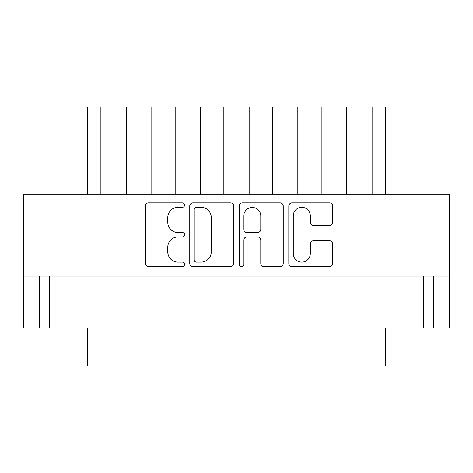 <?xml version="1.0" encoding="UTF-8"?>
<svg xmlns="http://www.w3.org/2000/svg" width="473" height="473" viewBox="0 0 473 473"><rect width="100%" height="100%" fill="white"/><g stroke="black" fill="none" stroke-linecap="round" stroke-linejoin="round"><path stroke-width="0.71" d="M293.272 253.587A8.52 8.52 0 0 0 301.792 262.107A8.52 8.52 0 0 0 310.312 253.587L310.312 243.95A3.187 3.187 0 0 1 313.493 240.769L329.575 240.769A3.187 3.187 0 0 1 332.761 243.95L332.761 263.378A3.187 3.187 0 0 1 329.575 266.565L291.995 266.565A3.187 3.187 0 0 1 288.814 263.378L288.814 206.051A3.187 3.187 0 0 1 291.995 202.87L329.575 202.87A3.187 3.187 0 0 1 332.761 206.051L332.761 222.133A3.187 3.187 0 0 1 329.575 225.319L313.493 225.319A3.187 3.187 0 0 1 310.312 222.133L310.312 215.848A8.52 8.52 0 0 0 301.792 207.328A8.52 8.52 0 0 0 293.272 215.848L293.272 253.587M241.514 266.565A2.229 2.229 0 0 0 243.743 264.336L243.743 240.13A3.187 3.187 0 0 1 246.93 236.943L257.602 236.943A3.187 3.187 0 0 1 260.783 240.13L260.783 263.378A3.187 3.187 0 0 0 263.969 266.565L280.051 266.565A3.187 3.187 0 0 0 283.238 263.378L283.238 206.051A3.187 3.187 0 0 0 280.051 202.87L242.472 202.87A3.187 3.187 0 0 0 239.285 206.051L239.285 264.336A2.229 2.229 0 0 0 241.514 266.565M233.715 263.378L233.715 206.051A3.187 3.187 0 0 0 230.528 202.87L192.949 202.87A3.187 3.187 0 0 0 189.762 206.051L189.762 263.378A3.187 3.187 0 0 0 192.949 266.565L230.528 266.565A3.187 3.187 0 0 0 233.715 263.378M449.35 276.084L23.65 276.084L23.65 194.32L449.35 194.32L449.35 328.002L423.394 328.002L423.394 276.084M177.978 207.328L182.359 207.328A2.229 2.229 0 0 0 184.588 205.099A2.229 2.229 0 0 0 182.359 202.87L148.516 202.87A3.187 3.187 0 0 0 145.335 206.051L145.335 263.378A3.187 3.187 0 0 0 148.516 266.565L182.359 266.565A2.229 2.229 0 0 0 184.588 264.336A2.229 2.229 0 0 0 182.359 262.107L177.978 262.107A10.193 10.193 0 0 1 167.785 251.914L167.785 247.137A10.193 10.193 0 0 1 177.978 236.943L182.359 236.943A2.229 2.229 0 0 0 184.588 234.714A2.229 2.229 0 0 0 182.359 232.485L177.978 232.485A10.193 10.193 0 0 1 167.785 222.292L167.785 217.515A10.193 10.193 0 0 1 177.978 207.328M23.65 276.084L23.65 328.002L39.224 328.002L39.224 276.084L39.224 328.002L87.245 328.002L87.245 365.96L385.755 365.96L385.755 328.002L423.394 328.002M433.776 276.084L433.776 328.002M87.245 194.32L87.245 107.04L100.223 107.04L100.223 194.32M126.504 194.32L126.504 107.04L100.223 107.04M151.815 194.32L151.815 107.04L126.504 107.04M175.176 194.32L175.176 107.04L151.815 107.04M200.487 194.32L200.487 107.04L175.176 107.04M223.847 194.32L223.847 107.04L200.487 107.04M249.153 194.32L249.153 107.04L223.847 107.04M272.513 194.32L272.513 107.04L249.153 107.04M297.824 194.32L297.824 107.04L272.513 107.04M321.185 194.32L321.185 107.04L297.824 107.04M346.496 194.32L346.496 107.04L321.185 107.04M372.777 194.32L372.777 107.04L346.496 107.04M372.777 107.04L385.755 107.04L385.755 194.32M196.449 207.328A2.229 2.229 0 0 0 194.22 209.557L194.22 259.878A2.229 2.229 0 0 0 196.449 262.107L201.066 262.107A10.193 10.193 0 0 0 211.26 251.914L211.26 217.515A10.193 10.193 0 0 0 201.066 207.328L196.449 207.328M260.783 216.007A8.52 8.52 0 0 0 252.263 207.487A8.52 8.52 0 0 0 243.743 216.007L243.743 229.299A3.187 3.187 0 0 0 246.93 232.485L257.602 232.485A3.187 3.187 0 0 0 260.783 229.299L260.783 216.007M34.032 194.32L34.032 276.084M438.968 276.084L438.968 194.32M49.606 276.084L49.606 328.002"/></g></svg>
